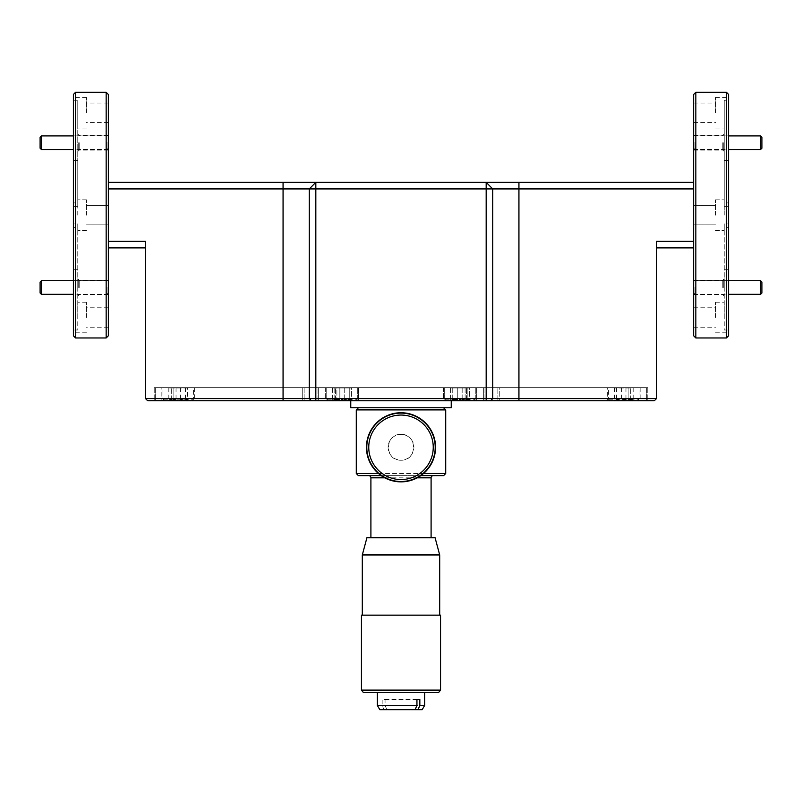 <?xml version="1.0" encoding="UTF-8"?>
<svg xmlns="http://www.w3.org/2000/svg" width="802" height="802" viewBox="0 0 802 802"><rect width="100%" height="100%" fill="white"/><g stroke="black" fill="none" stroke-linecap="round" stroke-linejoin="round"><path stroke-width="0.6" stroke-dasharray="4.01 3.01" d="M761.9 292.971L761.9 282.053M760.537 280.69L760.537 294.334M693.65 287.818L693.65 282.053L693.65 287.818M695.013 287.126L695.013 294.334L695.013 287.126M761.9 148.2L761.9 137.272M760.537 135.909L760.537 149.563M693.65 143.047L693.65 137.272L693.65 143.047M695.013 142.355L695.013 149.563L695.013 142.355M40.1 137.272L40.1 148.2M41.463 149.563L41.463 135.909M108.35 143.047L108.35 137.272L108.35 143.047M106.987 142.355L106.987 149.563L106.987 142.355M40.1 282.053L40.1 292.971M41.463 294.334L41.463 280.69M108.35 287.818L108.35 282.053L108.35 287.818M106.987 287.126L106.987 294.334L106.987 287.126M435.085 537.761L366.915 537.761M362.303 554.954L439.697 554.954M429.571 615.144L362.303 615.144L429.571 615.144M361.451 615.144L440.549 615.144M361.451 690.111L440.549 690.111M438.614 692.527L363.386 692.527M418.464 692.527L377.351 692.527L418.464 692.527M424.649 705.429L385.06 705.429L385.06 699.404L382.163 699.404L382.163 705.429L377.351 705.429M445.06 399.236L475.255 399.236L445.06 399.236M445.06 387.657L475.255 387.657L445.06 387.657M473.38 400.759L446.213 400.759L473.38 400.759M469.571 400.759L469.381 400.759C466.995 399.045 464.589 399.045 462.163 400.759C459.055 399.045 455.917 399.045 452.749 400.759L451.215 399.667L450.554 400.759C452.94 399.045 455.346 399.045 457.772 400.759C460.879 399.045 464.017 399.045 467.185 400.759L468.288 399.446L469.822 400.759L450.112 400.759L469.822 400.759L468.288 399.446L469.381 400.759C466.995 399.045 464.589 399.045 462.163 400.759C459.055 399.045 455.917 399.045 452.749 400.759L451.215 399.667L450.554 400.759C452.94 399.045 455.346 399.045 457.772 400.759C460.879 399.045 464.017 399.045 467.185 400.759L468.288 399.446L469.381 400.759L450.112 400.759L469.571 400.759M327.126 399.236L357.321 399.236L327.126 399.236M327.126 387.657L357.321 387.657L327.126 387.657M355.446 400.759L328.279 400.759L355.446 400.759M351.637 400.759L351.446 400.759C349.06 399.045 346.654 399.045 344.228 400.759C341.121 399.045 337.983 399.045 334.815 400.759L333.281 399.667L332.619 400.759C335.005 399.045 337.411 399.045 339.837 400.759C342.945 399.045 346.083 399.045 349.251 400.759L350.354 399.446L351.888 400.759L332.178 400.759L351.888 400.759L350.354 399.446L351.446 400.759C349.06 399.045 346.654 399.045 344.228 400.759C341.121 399.045 337.983 399.045 334.815 400.759L333.281 399.667L332.619 400.759C335.005 399.045 337.411 399.045 339.837 400.759C342.945 399.045 346.083 399.045 349.251 400.759L350.354 399.446L351.446 400.759L332.178 400.759L351.637 400.759M693.65 94.456L693.65 335.787M695.835 337.973L695.835 92.28M722.803 287.517L722.803 280.199L722.803 287.517M693.65 287.517L693.65 280.199L693.65 287.517M722.803 142.736L722.803 150.054L722.803 142.736M693.65 142.736L693.65 150.054L693.65 142.736M723.294 287.517L723.294 280.8L723.294 287.517M723.294 142.736L723.294 149.453L723.294 142.736M715.494 317.502L715.494 302.214L715.494 317.502M693.65 317.502L693.65 307.778L693.65 317.502M715.494 215.126L715.494 199.838L715.494 215.126M715.494 112.751L715.494 97.463L715.494 112.751M693.65 112.751L693.65 103.037L693.65 112.751M108.35 335.787L108.35 94.456M106.165 92.28L106.165 337.973M79.197 287.517L79.197 280.199L79.197 287.517M108.35 287.517L108.35 280.199L108.35 287.517M79.197 142.736L79.197 150.054L79.197 142.736M108.35 142.736L108.35 150.054L108.35 142.736M78.706 287.517L78.706 280.8L78.706 287.517M78.706 142.736L78.706 149.453L78.706 142.736M86.506 317.502L86.506 302.214L86.506 317.502M108.35 317.502L108.35 307.778L108.35 317.502M86.506 215.126L86.506 199.838L86.506 215.126M86.506 112.751L86.506 97.463L86.506 112.751M108.35 112.751L108.35 103.037L108.35 112.751M726.411 92.28L726.411 337.973M724.226 287.517L724.226 278.775L724.226 287.517M724.226 142.736L724.226 134.004L724.226 142.736M75.588 337.973L75.588 92.28M77.774 287.517L77.774 278.775L77.774 287.517M77.774 142.736L77.774 134.004L77.774 142.736M728.597 335.787L728.597 94.456M724.226 317.502L724.226 302.214L724.226 329.993L728.597 329.993L724.226 329.993L724.226 223.938L728.597 223.938L728.597 329.993L728.597 223.938L724.226 223.938L724.226 317.502M724.226 206.315L724.226 215.126L724.226 199.838L724.226 206.315L728.597 206.315L724.226 206.315L724.226 100.26L724.226 112.751L724.226 100.26L728.597 100.26L728.597 97.463L728.597 100.26L724.226 100.26L724.226 206.315M73.403 94.456L73.403 269.723L73.403 206.315L77.774 206.315L73.403 206.315L73.403 335.787M77.774 317.502L77.774 302.214L77.774 329.993L73.403 329.993L77.774 329.993L77.774 223.938L73.403 223.938L73.403 329.993L73.403 223.938L77.774 223.938L77.774 317.502M77.774 206.315L77.774 100.26L77.774 112.751L77.774 100.26L73.403 100.26L73.403 97.463L73.403 100.26L77.774 100.26L77.774 206.315M724.226 215.126L724.226 160.52L724.226 215.126M77.774 215.126L77.774 160.52L77.774 215.126M608.858 399.236L639.054 399.236L608.858 399.236M608.858 387.657L639.054 387.657L608.858 387.657M637.179 400.759L610.001 400.759L637.179 400.759M630.984 387.967L614.352 387.967L630.984 387.967L630.984 400.759L633.179 400.759C630.793 399.045 628.387 399.045 625.961 400.759C622.843 399.045 619.705 399.045 616.548 400.759L615.014 399.667L614.352 400.759C616.738 399.045 619.144 399.045 621.57 400.759C624.678 399.045 627.816 399.045 630.984 400.759L632.076 399.446L633.62 400.759M632.076 399.446L633.179 400.759L613.911 400.759L630.984 400.759M422.945 423.677A32.24 32.24 0 0 1 424.619 469.25A32.24 32.24 0 0 1 379.055 470.924A32.24 32.24 0 0 1 377.381 425.351A32.24 32.24 0 0 1 422.945 423.677M424.318 422.203A34.255 34.255 0 0 1 426.093 470.624A34.255 34.255 0 0 1 377.682 472.398A34.255 34.255 0 0 1 375.907 423.987A34.255 34.255 0 0 1 424.318 422.203M401 481.862A34.556 34.556 0 0 0 435.556 447.305A34.556 34.556 0 0 0 401 412.749A34.556 34.556 0 0 0 366.444 447.305A34.556 34.556 0 0 0 401 481.862M433.24 475.676L368.76 475.676L433.24 475.676M420.719 475.676L381.281 475.676M378.494 473.531L423.506 473.531M443.566 407.747L358.434 407.747L443.566 407.747M370.905 537.761L431.095 537.761L370.905 537.761M401 460.198C384.358 461 384.358 433.601 401 434.403C417.631 433.601 417.652 460.99 401 460.198A12.902 12.902 0 0 1 388.098 447.305A12.902 12.902 0 0 1 401 434.403A12.902 12.902 0 0 1 413.902 447.305A12.902 12.902 0 0 1 401 460.198M350.765 407.747L451.235 407.747M450.744 400.759L350.765 400.759L450.744 400.759M607.385 387.657L640.146 387.657L607.385 387.657L607.385 400.759L640.146 400.759L607.385 400.759M640.146 387.657L640.146 400.759M161.854 387.657L194.615 387.657L161.854 387.657L161.854 400.759L194.615 400.759L161.854 400.759M194.615 387.657L194.615 400.759M443.586 387.657L443.586 400.759L476.348 400.759L443.586 400.759L476.348 400.759L443.586 400.759L443.586 387.657L476.348 387.657L476.348 400.759L476.348 387.657L443.586 387.657M325.652 387.657L325.652 400.759L358.414 400.759L325.652 400.759L358.414 400.759L325.652 400.759L325.652 387.657L358.414 387.657L358.414 400.759L358.414 387.657L325.652 387.657M191.648 400.759L164.48 400.759L191.648 400.759M163.327 399.236L193.523 399.236L163.327 399.236M187.838 400.759L168.38 400.759L187.838 400.759M186.555 399.446L187.648 400.759C185.262 399.045 182.856 399.045 180.43 400.759C177.322 399.045 174.184 399.045 171.016 400.759L169.483 399.667L168.821 400.759C171.207 399.045 173.613 399.045 176.039 400.759C179.157 399.045 182.295 399.045 185.452 400.759L186.555 399.446L188.089 400.759M193.142 387.657L162.946 387.657L193.142 387.657M187.648 387.967L168.821 387.967L187.648 387.967L187.648 400.759M180.43 387.967L180.43 400.759M171.016 387.967L171.016 400.759M168.821 387.967L168.821 400.759M176.039 387.967L176.039 400.759M185.452 387.967L185.452 400.759M336.9 400.759L646.693 400.759L155.307 400.759L336.9 400.759L336.9 387.657L465.1 387.657L318.334 387.657L318.334 400.759L318.334 387.657L336.9 387.657L336.9 400.759M173.864 387.657L304.138 387.657L155.307 387.657L155.307 400.759L155.307 387.657L173.864 387.657L173.864 400.759L173.864 387.657M628.136 387.657L497.862 387.657L646.693 387.657L646.693 400.759L646.693 387.657L628.136 387.657L628.136 400.759L628.136 387.657M465.1 387.657L483.666 387.657L483.666 400.759L483.666 387.657L465.1 387.657L465.1 400.759L465.1 387.657M483.666 387.657L497.862 387.657L483.666 387.657M304.138 387.657L318.334 387.657L304.138 387.657L304.138 400.759L304.138 387.657M445.712 473.531L356.288 473.531M356.288 409.902L445.712 409.902M358.434 475.676L443.566 475.676M625.961 387.967L625.961 400.759M616.548 387.967L616.548 400.759M614.352 387.967L614.352 400.759M621.57 387.967L621.57 400.759M633.179 387.967L633.179 400.759M483.987 387.657L302.725 387.657L499.275 387.657L483.987 387.657L483.987 400.759L335.477 400.759L630.312 400.759L483.987 400.759L483.987 387.657M302.725 387.657L154.215 387.657L302.725 387.657L302.725 400.759L171.688 400.759L318.013 400.759L302.725 400.759L302.725 387.657M499.275 387.657L647.785 387.657L499.275 387.657L499.275 400.759L499.275 387.657M75.588 227.357L75.588 202.896L75.588 227.357L73.403 227.357L73.403 202.896L73.403 227.357L75.588 227.357M726.411 227.357L726.411 202.896L726.411 227.357L728.597 227.357L728.597 202.896L728.597 227.357L726.411 227.357M73.403 202.896L75.588 202.896L73.403 202.896M726.411 202.896L728.597 202.896L726.411 202.896M73.403 100.26L73.403 206.315L73.403 100.26M73.403 329.993L73.403 332.79L73.403 329.993M73.403 215.126L73.403 223.938L73.403 215.126M728.597 100.26L728.597 206.315L728.597 100.26M728.597 329.993L728.597 332.79L728.597 329.993M728.597 215.126L728.597 223.938L728.597 215.126M77.774 223.938L77.774 230.415L77.774 223.938M77.774 112.751L77.774 128.039L77.774 112.751M724.226 223.938L724.226 230.415L724.226 223.938M724.226 112.751L724.226 128.039L724.226 112.751M693.65 182.365L108.35 182.365L108.35 188.921L693.65 188.921L693.65 182.365L693.65 247.888L693.65 241.332L656.527 241.332L656.527 398.574L309.271 398.574L309.271 188.921L315.828 182.365L315.828 400.759L654.342 400.759L656.527 398.574M490.543 400.759L492.729 398.574L492.729 188.921L486.172 182.365L486.172 400.759M108.35 247.888L108.35 241.332L108.35 247.888L145.473 247.888L145.473 241.332L108.35 241.332L108.35 182.365M145.473 398.574L147.658 400.759L311.457 400.759L309.271 398.574L145.473 398.574L145.473 247.888M108.35 188.921L108.35 241.332M656.527 247.888L693.65 247.888M693.65 241.332L693.65 188.921M311.457 400.759L315.828 400.759M335.477 400.759L318.013 400.759L335.477 400.759L335.477 387.657L335.477 400.759M171.688 400.759L154.215 400.759L171.688 400.759L171.688 387.657L171.688 400.759M630.312 400.759L647.785 400.759L630.312 400.759L630.312 387.657L630.312 400.759M154.215 387.657L154.215 400.759L154.215 387.657M318.013 400.759L318.013 387.657L318.013 400.759M647.785 387.657L647.785 400.759L647.785 387.657M469.381 387.967L450.554 387.967L469.381 387.967L469.381 400.759L469.381 387.967L462.163 387.967L462.163 400.759L462.163 387.967L452.749 387.967L452.749 400.759L452.749 387.967L450.554 387.967L450.554 400.759L450.554 387.967L457.772 387.967L457.772 400.759L457.772 387.967L467.185 387.967L467.185 400.759L467.185 387.967L469.381 387.967M351.446 387.967L332.619 387.967L351.446 387.967L351.446 400.759L351.446 387.967L344.228 387.967L344.228 400.759L344.228 387.967L334.815 387.967L334.815 400.759L334.815 387.967L332.619 387.967L332.619 400.759L332.619 387.967L339.837 387.967L339.837 400.759L339.837 387.967L349.251 387.967L349.251 400.759L349.251 387.967L351.446 387.967M385.06 705.429L386.905 709.72L415.095 709.72L383.998 709.72L382.163 705.429M379.837 709.72L383.998 709.72M386.905 709.72L422.163 709.72M416.94 699.404L382.163 699.404M385.06 699.404L419.837 699.404M370.905 477.822L431.095 477.822M417.2 477.822L384.8 477.822M497.862 400.759L497.862 387.657L497.862 400.759M518.934 400.759L518.934 182.365M283.066 400.759L283.066 182.365M466.523 400.759L466.523 387.657L466.523 400.759M693.65 292.971L695.013 294.334L728.597 294.334M728.597 280.69L695.013 280.69L693.65 282.053M693.65 148.2L695.013 149.563L728.597 149.563M728.597 135.909L695.013 135.909L693.65 137.272M108.35 148.2L106.987 149.563L73.403 149.563M73.403 135.909L106.987 135.909L108.35 137.272M108.35 292.971L106.987 294.334L73.403 294.334M73.403 280.69L106.987 280.69L108.35 282.053M475.255 399.236L475.255 387.657L475.255 399.236L473.721 400.759L475.255 399.236M357.321 399.236L357.321 387.657L357.321 399.236L355.787 400.759L357.321 399.236M693.65 280.199L722.803 280.199L724.226 278.775M693.65 135.418L722.803 135.418L724.226 134.004M693.65 280.8L723.294 280.8L724.226 279.868M693.65 136.019L723.294 136.019L724.226 135.087M693.65 307.778L715.494 307.778M693.65 205.402L715.494 205.402L693.65 205.402M693.65 103.037L715.494 103.037M108.35 280.199L79.197 280.199L77.774 278.775M108.35 135.418L79.197 135.418L77.774 134.004M108.35 280.8L78.706 280.8L77.774 279.868M108.35 136.019L78.706 136.019L77.774 135.087M108.35 307.778L86.506 307.778M108.35 205.402L86.506 205.402L108.35 205.402M108.35 103.037L86.506 103.037M715.494 302.214L724.226 302.214M715.494 199.838L724.226 199.838L715.494 199.838M715.494 97.463L728.597 97.463M86.506 302.214L77.774 302.214M86.506 199.838L77.774 199.838L86.506 199.838M86.506 97.463L73.403 97.463M724.226 269.723L728.597 269.723M77.774 269.723L73.403 269.723M637.52 400.759L639.054 399.236L639.054 387.657M191.999 400.759L193.523 399.236L193.523 387.657M164.48 400.759L162.946 399.236L162.946 387.657M169.483 399.667L168.38 400.759M615.014 399.667L613.911 400.759M610.001 400.759L608.477 399.236L608.477 387.657M77.774 160.52L73.403 160.52M724.226 160.52L728.597 160.52M86.506 230.415L77.774 230.415L86.506 230.415M86.506 128.039L77.774 128.039M86.506 332.79L73.403 332.79M715.494 230.415L724.226 230.415L715.494 230.415M715.494 128.039L724.226 128.039M715.494 332.79L728.597 332.79M108.35 149.453L78.706 149.453L77.774 150.375M108.35 294.234L78.706 294.234L77.774 295.156M108.35 150.054L79.197 150.054L77.774 151.468M108.35 294.825L79.197 294.825L77.774 296.249M693.65 149.453L723.294 149.453L724.226 150.375M693.65 294.234L723.294 294.234L724.226 295.156M693.65 150.054L722.803 150.054L724.226 151.468M693.65 294.825L722.803 294.825L724.226 296.249M108.35 224.841L86.506 224.841L108.35 224.841M108.35 122.465L86.506 122.465M108.35 327.216L86.506 327.216M693.65 224.841L715.494 224.841L693.65 224.841M693.65 122.465L715.494 122.465M693.65 327.216L715.494 327.216M451.215 399.667L450.112 400.759L451.215 399.667M446.213 400.759L444.679 399.236L444.679 387.657L444.679 399.236L446.213 400.759M333.281 399.667L332.178 400.759L333.281 399.667M328.279 400.759L326.745 399.236L326.745 387.657L326.745 399.236L328.279 400.759"/><path stroke-width="1.2" d="M760.537 280.69L761.9 282.053L761.9 292.971L760.537 294.334L760.537 280.69L728.597 280.69M760.537 135.909L761.9 137.272L761.9 148.2L760.537 149.563L760.537 135.909L728.597 135.909M41.463 149.563L40.1 148.2L40.1 137.272L41.463 135.909L41.463 149.563L73.403 149.563M41.463 294.334L40.1 292.971L40.1 282.053L41.463 280.69L41.463 294.334L73.403 294.334M366.915 537.761L435.085 537.761L439.697 554.954L362.303 554.954L366.915 537.761M440.549 615.144L361.451 615.144L361.451 690.111L440.549 690.111L440.549 615.144M361.451 690.111L363.386 692.527L438.614 692.527L440.549 690.111M416.94 705.429L415.095 709.72L379.837 709.72L377.351 705.429L416.94 705.429L416.94 699.404L419.837 699.404L419.837 705.429L424.649 705.429L424.649 692.527M695.835 337.973L693.65 335.787L693.65 94.456L695.835 92.28L695.835 337.973L726.411 337.973L726.411 92.28L728.597 94.456L728.597 335.787L726.411 337.973M106.165 92.28L108.35 94.456L108.35 335.787L106.165 337.973L106.165 92.28L75.588 92.28L75.588 337.973L106.165 337.973M75.588 337.973L73.403 335.787L73.403 94.456L75.588 92.28M379.055 470.924A32.24 32.24 0 0 0 424.619 469.25A32.24 32.24 0 0 0 422.945 423.677A32.24 32.24 0 0 0 377.381 425.351A32.24 32.24 0 0 0 379.055 470.924M424.288 422.243A34.205 34.205 0 0 1 426.062 470.584A34.205 34.205 0 0 1 377.712 472.358A34.205 34.205 0 0 1 375.938 424.017A34.205 34.205 0 0 1 424.288 422.243M401 481.862A34.556 34.556 0 0 0 435.556 447.305A34.556 34.556 0 0 0 401 412.749A34.556 34.556 0 0 0 366.444 447.305A34.556 34.556 0 0 0 401 481.862M368.76 475.676A2.145 2.145 0 0 1 370.905 477.822L370.905 537.761M433.24 475.676A2.145 2.145 0 0 0 431.095 477.822L417.2 477.822M423.506 473.531L445.712 473.531L443.566 475.676L420.719 475.676M381.281 475.676L358.434 475.676L356.288 473.531L378.494 473.531M358.434 407.747L356.288 409.902L445.712 409.902L443.566 407.747M431.095 537.761L431.095 477.822M445.712 473.531L445.712 409.902M356.288 473.531L356.288 409.902M451.235 400.759L451.235 407.747L350.765 407.747L350.765 400.759M108.35 182.365L693.65 182.365M145.473 247.888L108.35 247.888M108.35 241.332L145.473 241.332L145.473 398.574L486.172 398.574L486.172 182.365L492.729 188.921L315.828 188.921L315.828 182.365L309.271 188.921L108.35 188.921M486.172 400.759L486.172 398.574L492.729 398.574L490.543 400.759L315.828 400.759L315.828 188.921L309.271 188.921L309.271 398.574L311.457 400.759L147.658 400.759L145.473 398.574M693.65 188.921L492.729 188.921L492.729 398.574L656.527 398.574L656.527 241.332L693.65 241.332M693.65 247.888L656.527 247.888M315.828 400.759L311.457 400.759M656.527 398.574L654.342 400.759L490.543 400.759M415.095 709.72L418.002 709.72L419.837 705.429M424.649 705.429L422.163 709.72L418.002 709.72M384.8 477.822L370.905 477.822M283.066 182.365L283.066 400.759M518.934 182.365L518.934 400.759M760.537 294.334L728.597 294.334M760.537 149.563L728.597 149.563M41.463 135.909L73.403 135.909M41.463 280.69L73.403 280.69M362.303 615.144L362.303 554.954M377.351 705.429L377.351 692.527M695.835 92.28L726.411 92.28M439.697 615.144L439.697 554.954"/></g></svg>

